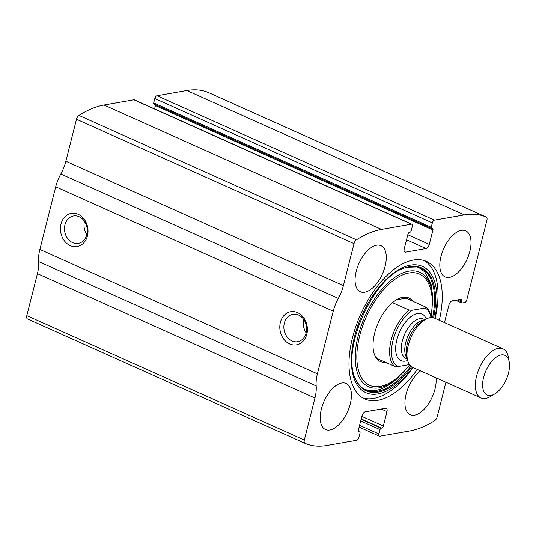 <?xml version="1.0" encoding="UTF-8"?>
<svg xmlns="http://www.w3.org/2000/svg" width="536" height="536" viewBox="0 0 536 536"><rect width="100%" height="100%" fill="white"/><g stroke="black" fill="none" stroke-linecap="round" stroke-linejoin="round"><path stroke-width="0.8" d="M444.471 322.592L448.927 304.991A4.04 2.057 114.1 0 1 452.183 300.83L461.047 299.282A2.017 1.025 114.1 0 1 461.396 299.316A2.017 1.025 114.1 0 1 461.724 300.957L461.489 301.895A1.347 0.683 114.1 0 0 461.71 302.987A1.347 0.683 114.1 0 0 461.938 303.014L464.638 302.538A2.693 1.373 114.1 0 0 466.816 299.765L486.902 220.363A4.04 2.057 114.1 0 0 486.246 217.08A4.04 2.057 114.1 0 0 486.232 217.08A127.87 65.091 114.1 0 0 464.357 214.903L434.502 220.135A2.693 1.373 114.1 0 0 432.331 222.909L431.219 227.291A1.347 0.683 114.1 0 0 431.44 228.383A1.347 0.683 114.1 0 0 431.674 228.41L432.25 228.309A2.017 1.025 114.1 0 1 432.599 228.343A2.017 1.025 114.1 0 1 432.934 229.984L429.289 244.389A4.04 2.057 114.1 0 1 426.026 248.55L405.611 252.128A4.04 2.057 114.1 0 1 404.908 252.054A4.04 2.057 114.1 0 1 404.251 248.771L407.896 234.373A2.017 1.025 114.1 0 1 409.524 232.289L410.1 232.189A1.347 0.683 114.1 0 0 411.192 230.802L412.298 226.413A2.693 1.373 114.1 0 0 411.862 224.229A2.693 1.373 114.1 0 0 411.393 224.182L381.538 229.408A127.87 65.091 114.1 0 0 356.48 239.8A4.04 2.057 114.1 0 0 354.015 243.639L343.388 285.621A28.267 14.392 114.1 0 1 338.31 298.405A28.267 14.392 114.1 0 0 333.238 311.188L317.392 373.82A28.267 14.392 114.1 0 0 316.166 385.927A28.267 14.392 114.1 0 1 314.94 398.04L304.321 440.023A4.04 2.057 114.1 0 0 304.977 443.299A127.87 65.091 114.1 0 0 326.866 445.476L356.721 440.25A2.693 1.373 114.1 0 0 358.892 437.477L360.004 433.088A1.347 0.683 114.1 0 0 359.783 431.996A1.347 0.683 114.1 0 0 359.549 431.976L358.973 432.076A2.017 1.025 114.1 0 1 358.624 432.036A2.017 1.025 114.1 0 1 358.289 430.395L361.934 415.99A4.04 2.057 114.1 0 1 365.197 411.829L385.612 408.258A4.04 2.057 114.1 0 1 386.315 408.325A4.04 2.057 114.1 0 1 386.972 411.608L383.327 426.013A2.017 1.025 114.1 0 1 381.699 428.097L381.123 428.197A1.347 0.683 114.1 0 0 380.031 429.584L378.925 433.966A2.693 1.373 114.1 0 0 379.361 436.15A2.693 1.373 114.1 0 0 379.83 436.204L409.685 430.971A127.87 65.091 114.1 0 0 434.743 420.579A4.04 2.057 114.1 0 0 437.215 416.747L445.939 382.248M411.862 224.229L134.342 99.85A2.693 1.373 114.1 0 0 133.873 99.796L104.024 105.029A127.87 65.091 114.1 0 0 78.966 115.421A4.04 2.057 114.1 0 0 76.494 119.253L65.868 161.236A28.267 14.392 114.1 0 1 60.796 174.019A28.267 14.392 114.1 0 0 55.717 186.809L39.872 249.434A28.267 14.392 114.1 0 0 38.646 261.548A28.267 14.392 114.1 0 1 37.426 273.655L26.8 315.637A4.04 2.057 114.1 0 0 27.457 318.92A4.04 2.057 114.1 0 0 27.47 318.92L304.971 443.299A4.04 2.057 114.1 0 0 304.991 443.305L27.457 318.92M486.246 217.08L208.725 92.701A4.04 2.057 114.1 0 0 208.725 92.701A4.04 2.057 114.1 0 0 208.718 92.695A127.87 65.091 114.1 0 0 186.836 90.524L156.988 95.75A2.693 1.373 114.1 0 0 154.81 98.524L153.705 102.912A1.347 0.683 114.1 0 0 153.919 104.004L431.44 228.383M61.01 224.041A16.824 13.695 80.1 0 1 84.266 219.371A16.824 13.695 80.1 0 1 77.398 246.486A16.824 13.695 80.1 0 1 61.01 224.041M280.382 322.364A16.824 13.695 80.1 0 1 303.637 317.687A16.824 13.695 80.1 0 1 296.77 344.809A16.824 13.695 80.1 0 1 280.382 322.364M439.326 320.287A75.375 38.371 114.1 0 0 426.442 261.407A75.375 38.371 114.1 0 0 413.363 260.047A75.375 38.371 114.1 0 0 355.991 326.069A75.375 38.371 114.1 0 0 364.782 398.972A75.375 38.371 114.1 0 0 377.86 400.338A75.375 38.371 114.1 0 0 417.303 369.411M436.043 377.813A25.239 12.844 -65.9 0 1 414.609 415.145A25.239 12.844 -65.9 0 1 410.228 414.69A25.239 12.844 -65.9 0 1 405.946 394.858A25.239 12.844 -65.9 0 1 420.579 370.885M329.868 429.986A25.239 12.844 -65.9 0 1 325.486 429.53A25.239 12.844 -65.9 0 1 324.086 401.25A25.239 12.844 -65.9 0 1 346.129 383.475A25.239 12.844 -65.9 0 1 349.077 407.883A25.239 12.844 -65.9 0 1 329.868 429.986M449.47 277.367A25.239 12.844 -65.9 0 1 445.094 276.911A25.239 12.844 -65.9 0 1 443.694 248.624A25.239 12.844 -65.9 0 1 465.737 230.849A25.239 12.844 -65.9 0 1 468.678 255.263A25.239 12.844 -65.9 0 1 449.47 277.367M364.728 292.207A25.239 12.844 -65.9 0 1 360.353 291.752A25.239 12.844 -65.9 0 1 358.946 263.464A25.239 12.844 -65.9 0 1 380.995 245.689A25.239 12.844 -65.9 0 1 383.937 270.104A25.239 12.844 -65.9 0 1 364.728 292.207M154.576 108.915L155.413 105.605A2.017 1.025 114.1 0 0 155.5 104.708M284.341 323.101A13.909 11.323 80.1 0 1 292.864 314.29A13.909 11.323 80.1 0 1 306.418 326.042A13.909 11.323 80.1 0 1 297.668 341.7A13.909 11.323 80.1 0 1 284.341 323.101M306.183 332.916A13.909 11.323 80.1 0 1 303.858 319.677A13.909 11.323 80.1 0 1 303.865 319.657M64.963 224.778A13.909 11.323 80.1 0 1 73.492 215.975A13.909 11.323 80.1 0 1 87.046 227.72A13.909 11.323 80.1 0 1 78.29 243.378A13.909 11.323 80.1 0 1 64.963 224.778M86.812 234.594A13.909 11.323 80.1 0 1 84.487 221.361A13.909 11.323 80.1 0 1 84.494 221.335M413.075 367.522A75.375 38.371 -65.9 0 1 373.632 398.442A75.375 38.371 -65.9 0 1 362.725 397.9M424.271 260.59A75.375 38.371 -65.9 0 1 435.098 318.391M385.438 362.242A34.813 17.721 -65.9 0 1 375.649 357.103A34.813 17.721 -65.9 0 1 378.383 322.471A34.813 17.721 -65.9 0 1 402.415 297.38A34.813 17.721 -65.9 0 1 412.767 301.265M381.163 360.326A33.647 17.132 -65.9 0 1 379.207 359.716A33.647 17.132 -65.9 0 1 375.187 356.252M401.477 297.607A33.647 17.132 -65.9 0 1 406.73 298.297A33.647 17.132 -65.9 0 1 408.492 299.356M409.437 364.587L397.906 366.611A32.301 16.442 -65.9 0 1 392.982 340.534A32.301 16.442 -65.9 0 1 412.164 310.244L425.035 307.986A32.301 16.442 -65.9 0 1 430.998 317.506A32.301 16.442 -65.9 0 1 431.011 317.573M425.035 307.986L425.939 307.175A33.647 17.132 -65.9 0 1 430.756 316.207L430.998 317.506M397.906 366.611L394.885 366.477A33.647 17.132 -65.9 0 1 391.153 340.199A33.647 17.132 -65.9 0 1 409.149 310.11L412.164 310.244M394.885 366.477L377.445 358.658M409.149 310.11L392.533 302.666M425.939 307.175L405.263 297.795M396.473 299.812L405.853 298.17M490.922 395.454A21.755 11.075 -65.9 0 1 487.392 367.75A21.755 11.075 -65.9 0 1 509.2 361.874A21.755 11.075 -65.9 0 1 494.849 393.893A21.755 11.075 -65.9 0 1 490.922 395.454M494.849 393.893L490.507 396.513A26.921 13.702 -65.9 0 1 485.656 398.442A26.921 13.702 -65.9 0 1 480.98 397.953A26.921 13.702 -65.9 0 1 479.486 367.783A26.921 13.702 -65.9 0 1 503.003 348.822A26.921 13.702 -65.9 0 1 508.269 356.896L509.2 361.874M480.98 397.953L412.62 367.314A26.921 13.702 -65.9 0 1 407.353 359.241A26.921 13.702 -65.9 0 1 425.108 319.624A26.921 13.702 -65.9 0 1 434.636 318.183L503.003 348.822M381.538 229.408L104.024 105.029M411.393 224.182L133.873 99.796M486.232 217.08L208.718 92.695M464.357 214.903L186.836 90.524M434.502 220.135L156.988 95.75M356.48 239.8L78.966 115.421M354.015 243.639L76.494 119.253M343.388 285.621L65.868 161.236M338.31 298.405L60.796 174.019M333.238 311.188L55.717 186.809M317.392 373.82L39.872 249.434M316.166 385.927L38.646 261.548M314.94 398.04L37.426 273.655M304.321 440.023L26.8 315.637M359.549 431.976L358.216 431.373M358.973 432.076L358.363 431.802M386.972 411.608L381.21 409.028M383.327 426.013L361.84 416.378M381.699 428.097L361.197 418.904M381.123 428.197L361.117 419.232M380.031 429.584L360.695 420.914M378.925 433.966L359.582 425.296M461.724 300.957L458.843 299.664M461.489 301.895L457.168 299.959M405.611 252.128L404.385 251.578M426.026 248.55L406.516 239.806M429.289 244.389L407.796 234.755M432.934 229.984L155.413 105.605M431.219 227.291L153.705 102.912M432.331 222.909L154.81 98.524M412.787 367.388A69.204 35.229 -65.9 0 1 377.88 393.953A69.204 35.229 -65.9 0 1 354.209 337.941A69.204 35.229 -65.9 0 1 408.667 265.528A69.204 35.229 -65.9 0 1 434.803 318.257M411.635 366.771A67.429 34.324 -65.9 0 1 377.994 392.164A67.429 34.324 -65.9 0 1 355.797 379.609L355.797 379.609C340.018 350.839 374.028 274.955 406 267.585L406 267.585A67.429 34.324 -65.9 0 1 433.584 317.808M410.824 366.155A66.846 34.029 -65.9 0 1 377.471 391.32A66.846 34.029 -65.9 0 1 355.636 379.24M405.625 267.712A66.846 34.029 -65.9 0 1 432.579 317.614M409.886 365.183L396.392 379.28A62.692 31.912 -65.9 0 1 379.294 387.836A62.692 31.912 -65.9 0 1 356.353 344.561A62.692 31.912 -65.9 0 1 397.377 275.725A62.692 31.912 -65.9 0 1 432.773 298.11L431.078 284.18L424.82 271.886L419.534 268.06L405.893 267.632M409.605 364.828A60.963 31.034 -65.9 0 1 380.198 386.449A60.963 31.034 -65.9 0 1 359.127 338.055A60.963 31.034 -65.9 0 1 406.12 273.641A60.963 31.034 -65.9 0 1 430.897 316.964M407.628 360.473A25.574 13.018 -65.9 0 1 405.451 361.097A25.574 13.018 -65.9 0 1 400.379 330.297A25.574 13.018 -65.9 0 1 426.214 319.007M407.353 359.241L406.596 355.187A22.72 11.564 -65.9 0 1 421.577 321.754L425.108 319.624M407.179 358.323A21.534 10.961 -65.9 0 1 408.084 335.777A21.534 10.961 -65.9 0 1 424.311 320.106M407.313 359.04L405.832 358.37A21.534 10.961 -65.9 0 1 404.64 334.236A21.534 10.961 -65.9 0 1 423.447 319.067L424.934 319.731M359.783 431.996L358.209 431.292M379.361 436.15L359.127 427.085M461.71 302.987L455.573 300.24M396.392 379.28L393.592 381.525C387.307 386.516 381.384 389.491 375.823 390.463C363.127 391.649 359.462 386.423 355.469 378.878M432.773 298.11L431.232 317.56"/></g></svg>
